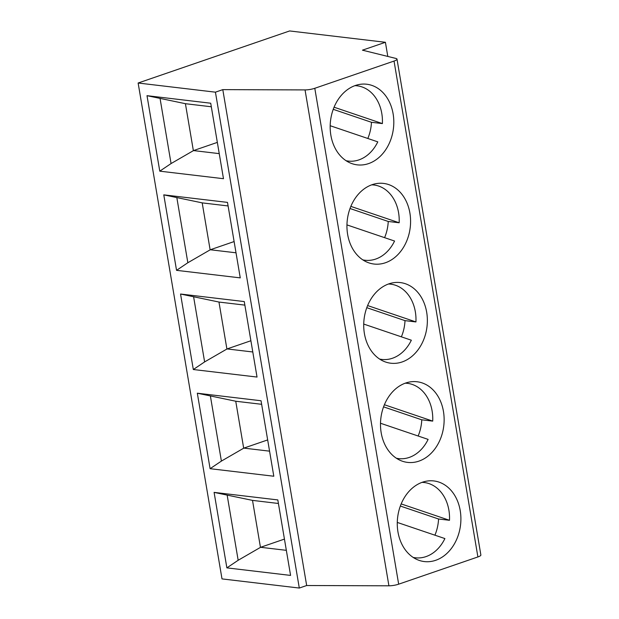 <?xml version="1.0" encoding="UTF-8"?>
<svg xmlns="http://www.w3.org/2000/svg" width="619" height="619" viewBox="0 0 619 619"><rect width="100%" height="100%" fill="white"/><g stroke="black" fill="none" stroke-linecap="round" stroke-linejoin="round"><path stroke-width="0.93" d="M138.13 83.016L222.004 578.904L299.302 588.05L306.668 585.52L388.918 585.806A8.117 1.787 -9.6 0 0 398.667 584.181L477.899 556.945A8.117 1.787 -9.6 0 0 480.87 554.995L396.996 59.107A8.117 1.787 -9.6 0 0 395.998 58.457L362.448 50.178L385.413 42.285L289.63 30.95L138.13 83.016L215.427 92.169L222.794 89.631L305.043 89.917A8.117 1.787 -9.6 0 0 314.792 88.293L394.032 61.064A8.117 1.787 -9.6 0 0 396.996 59.107M413.337 557.541L415.388 557.789A37.891 29.573 -83.3 0 0 444.891 538.569L397.274 522.428M422.003 482.379A37.891 29.573 -83.3 0 1 424.294 482.534A37.891 29.573 -83.3 0 1 449.487 520.293L438.561 519.001A37.891 29.573 -83.3 0 1 437.161 528.44A37.891 29.573 -83.3 0 1 434.917 535.187M438.561 519.001L400.346 506.04M415.388 557.789A37.891 29.573 -83.3 0 1 413.121 557.402M226.871 567.871L214.097 492.384L277.815 499.92L290.582 575.415L226.871 567.871L238.168 560.272L260.607 547.289L284.438 539.095M278.411 503.479L252.513 500.384L260.467 547.444M260.607 547.289L286.342 550.33M214.097 492.384L252.513 500.384M147.005 95.674L210.715 103.218L223.482 178.705L159.772 171.161L147.005 95.674L185.584 103.721L211.319 106.77M215.427 92.169L299.302 588.05M197.322 393.204L261.04 400.748L273.807 476.235L210.096 468.691L197.322 393.204L235.909 401.259L261.636 404.3M180.547 294.025L244.265 301.569L257.032 377.056L193.321 369.52L180.547 294.025L219.134 302.08L244.861 305.121M163.78 194.853L227.49 202.39L240.257 277.877L176.547 270.341L163.78 194.853L202.359 202.9L228.094 205.949M238.168 560.272L227.165 495.192M385.413 42.285L387.804 56.437M222.794 89.631L306.668 585.52M393.119 113.85A40.599 31.685 -83.3 0 1 357.217 164.855A40.599 31.685 -83.3 0 1 330.523 120.821A40.599 31.685 -83.3 0 1 366.758 84.23A40.599 31.685 -83.3 0 1 393.119 113.85M443.444 411.38A40.599 31.685 -83.3 0 1 407.542 462.393A40.599 31.685 -83.3 0 1 380.847 418.351A40.599 31.685 -83.3 0 1 417.082 381.761A40.599 31.685 -83.3 0 1 443.444 411.38M426.669 312.2A40.599 31.685 -83.3 0 1 390.767 363.214A40.599 31.685 -83.3 0 1 364.073 319.172A40.599 31.685 -83.3 0 1 400.307 282.581A40.599 31.685 -83.3 0 1 426.669 312.2M409.894 213.021A40.599 31.685 -83.3 0 1 373.992 264.034A40.599 31.685 -83.3 0 1 347.298 220A40.599 31.685 -83.3 0 1 383.532 183.41A40.599 31.685 -83.3 0 1 409.894 213.021M460.211 510.551A40.599 31.685 -83.3 0 1 424.317 561.565A40.599 31.685 -83.3 0 1 397.622 517.53A40.599 31.685 -83.3 0 1 433.857 480.94A40.599 31.685 -83.3 0 1 460.211 510.551M159.772 171.161L171.068 163.563L193.515 150.579L217.339 142.393M193.515 150.579L219.242 153.628M193.376 150.734L185.414 103.683M171.068 163.563L160.066 98.491M176.547 270.341L187.843 262.742L210.29 249.759L234.114 241.565M210.29 249.759L236.017 252.8M210.143 249.906L202.189 202.854M187.843 262.742L176.841 197.662M193.321 369.52L204.618 361.914L227.065 348.93L250.888 340.744M227.065 348.93L252.792 351.979M226.918 349.085L218.964 302.033M204.618 361.914L193.615 296.841M210.096 468.691L221.393 461.093L243.84 448.11L267.663 439.923M243.84 448.11L269.567 451.158M243.693 448.264L235.738 401.213M221.393 461.093L210.39 396.021M405.228 383.2A37.891 29.573 -83.3 0 1 407.519 383.354A37.891 29.573 -83.3 0 1 432.712 421.113L421.787 419.821A37.891 29.573 -83.3 0 1 420.386 429.261A37.891 29.573 -83.3 0 1 418.142 436.008M380.507 423.249L428.116 439.389A37.891 29.573 -83.3 0 1 398.613 458.609A37.891 29.573 -83.3 0 1 396.346 458.222M432.712 421.113L384.399 404.733M421.787 419.821L383.571 406.861M388.453 284.02A37.891 29.573 -83.3 0 1 390.744 284.175A37.891 29.573 -83.3 0 1 415.937 321.934L405.012 320.642A37.891 29.573 -83.3 0 1 403.619 330.089A37.891 29.573 -83.3 0 1 401.367 336.829M363.732 324.07L411.341 340.21A37.891 29.573 -83.3 0 1 381.846 359.43A37.891 29.573 -83.3 0 1 379.571 359.051M415.937 321.934L367.624 305.562M405.012 320.642L366.796 307.689M371.679 184.849A37.891 29.573 -83.3 0 1 373.969 185.004A37.891 29.573 -83.3 0 1 399.162 222.763L388.245 221.47A37.891 29.573 -83.3 0 1 386.844 230.91A37.891 29.573 -83.3 0 1 384.592 237.657M346.957 224.898L394.566 241.039A37.891 29.573 -83.3 0 1 365.071 260.251A37.891 29.573 -83.3 0 1 362.804 259.872M399.162 222.763L350.849 206.382M388.245 221.47L350.021 208.51M354.904 85.67A37.891 29.573 -83.3 0 1 357.202 85.824A37.891 29.573 -83.3 0 1 382.387 123.583L371.47 122.291A37.891 29.573 -83.3 0 1 370.069 131.731A37.891 29.573 -83.3 0 1 367.818 138.478M330.182 125.719L377.791 141.859A37.891 29.573 -83.3 0 1 348.296 161.079A37.891 29.573 -83.3 0 1 346.029 160.692M382.387 123.583L334.074 107.203M371.47 122.291L333.246 109.331M449.487 520.293L401.174 503.912M305.043 89.917L388.918 585.806M314.792 88.293L398.667 584.181M394.032 61.064L477.899 556.945M422.243 482.286L424.294 482.534M396.562 458.362L398.613 458.609M405.468 383.115L407.519 383.354M379.787 359.19L381.846 359.43M388.693 283.935L390.744 284.175M363.013 260.011L365.071 260.251M371.918 184.756L373.969 185.004M346.238 160.832L348.296 161.079M355.144 85.584L357.202 85.824"/></g></svg>
